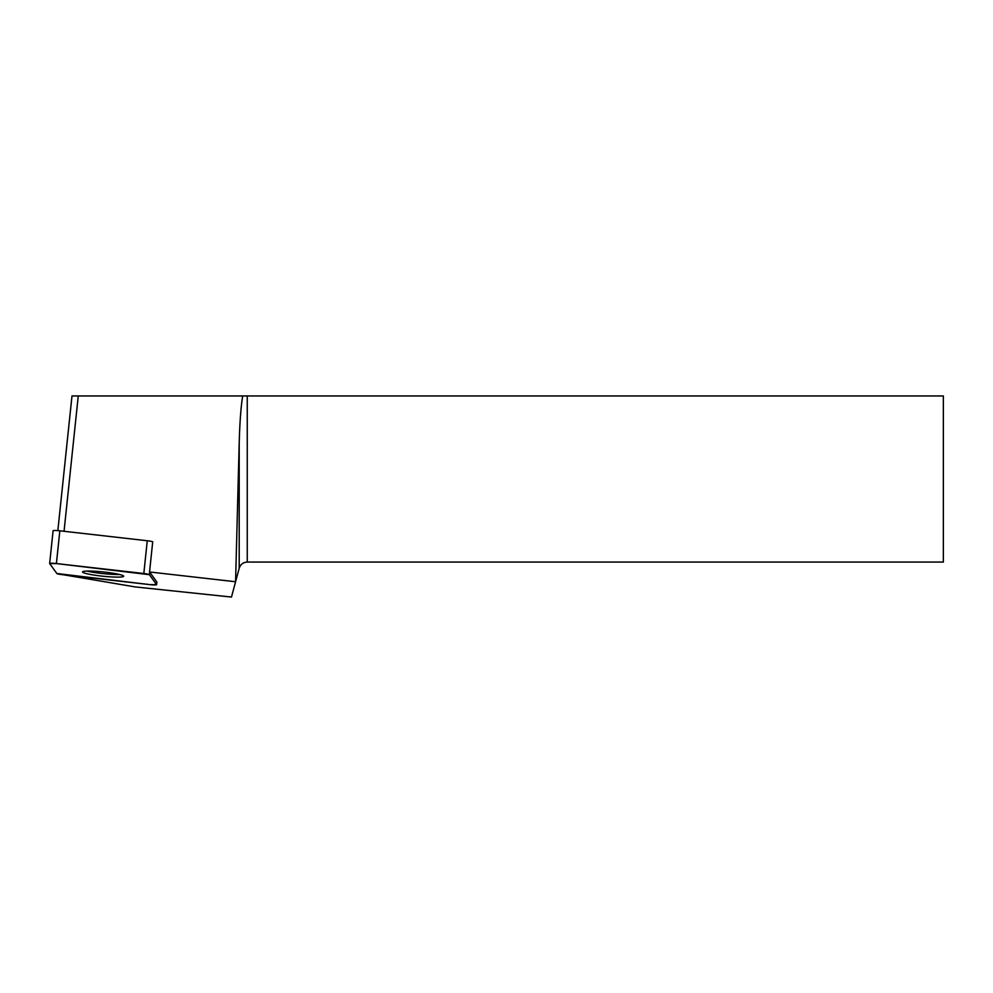 <?xml version="1.0" encoding="UTF-8"?>
<svg xmlns="http://www.w3.org/2000/svg" width="993" height="993" viewBox="0 0 993 993"><rect width="100%" height="100%" fill="white"/><g stroke="black" fill="none" stroke-linecap="round" stroke-linejoin="round"><path stroke-width="1.49" d="M53.113 530.808A6.206 0.645 6 0 1 53.088 530.746A6.206 0.645 6 0 1 59.841 530.808L147.262 540.751A6.206 0.645 6 0 1 152.711 541.818L149.546 571.968L235.564 581.749L239.201 443.114C239.772 422.348 240.939 406.634 242.689 395.946L71.992 395.946L57.842 530.61M156.584 584.616L149.409 574.674A6.206 0.645 -174 0 0 143.824 573.507L56.402 563.565A6.206 0.645 -174 0 0 49.65 563.503A6.206 0.645 -174 0 0 49.675 563.565L56.849 573.507A6.206 0.645 -174 0 0 62.422 574.674L149.856 584.616A6.206 0.645 -174 0 0 156.596 584.678A6.206 0.645 -174 0 0 156.584 584.616L156.857 582.022L149.682 572.08L149.409 574.674M88.675 571.049A20.667 2.147 -174 0 0 82.568 571.931A20.667 2.147 -174 0 0 102.9 576.225A20.667 2.147 -174 0 0 123.678 576.25A20.667 2.147 -174 0 0 111.142 572.936A20.667 2.147 -174 0 0 88.675 571.049M64.049 531.28L78.261 395.946M242.689 395.946L943.35 395.946L943.35 562.063L247.257 562.063C243.186 562.323 240.492 564.384 239.201 568.257L231.481 597.054L135.271 586.937L63.912 574.848M156.857 582.022A6.206 0.645 6 0 1 156.869 582.084L156.596 584.678M119.557 574.5A20.667 2.147 6 0 1 117.857 574.525A20.667 2.147 6 0 1 88.787 571.484A20.667 2.147 6 0 1 86.974 571.074M56.849 573.507L149.819 584.616L156.571 584.616L149.409 574.686L56.427 563.565L49.675 563.565L56.849 573.507M59.841 530.808L56.402 563.565M143.824 573.507L147.262 540.751M239.201 568.257L239.201 443.114M247.257 395.946L247.257 562.063M53.088 530.746L49.65 563.503"/></g></svg>
